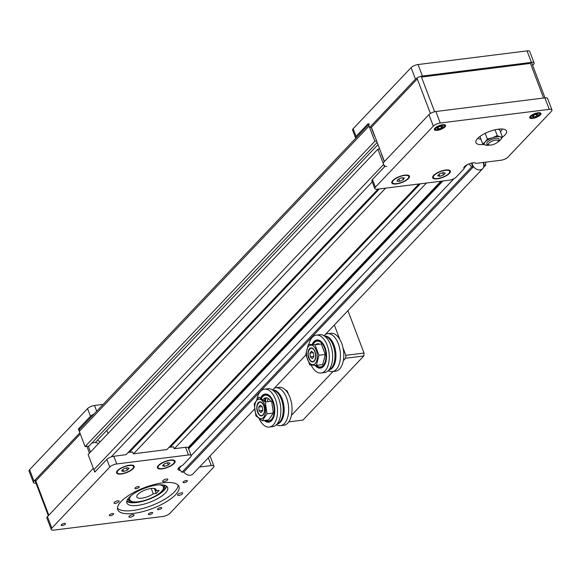 <?xml version="1.0" encoding="UTF-8"?>
<svg xmlns="http://www.w3.org/2000/svg" width="581" height="581" viewBox="0 0 581 581"><rect width="100%" height="100%" fill="white"/><g stroke="black" fill="none" stroke-linecap="round" stroke-linejoin="round"><path stroke-width="0.87" d="M106.868 430.296L108.081 433.484M368.543 124.733L79.597 429.221A2.731 2.092 43.5 0 0 79.306 431.385L85.08 446.578L88.987 446.092L377.163 142.41M369.342 123.898A2.731 2.092 43.5 0 0 369.051 126.062L374.818 141.256L85.08 446.578M374.818 141.256L376.633 141.03M91.958 442.954L95.248 442.54A3.275 2.506 -136.5 0 1 98.276 443.811M377.991 144.596L95.248 442.54M379.662 148.983L377.839 149.208L88.101 454.531L93.875 469.724A2.731 2.092 43.5 0 0 95.4 471.474M377.839 149.208L383.613 164.401A2.731 2.092 43.5 0 0 386.793 166.515M378.049 189.094L125.939 454.77M385.588 188.15L133.477 453.826M379.378 188.934L129.425 452.323M418.923 183.981L166.812 449.65M426.461 183.037L174.351 448.706M420.252 183.814L170.298 447.203M100.419 441.553A3.275 2.506 -136.5 0 1 97.637 440.028M381.427 153.631A1.089 0.835 43.5 0 0 381.463 154.234L384.288 161.678M371.23 127.297L374.469 135.823A1.089 0.835 43.5 0 0 374.868 136.375M469.078 163.871L471.692 166.929L181.955 472.251L183.799 472.019A6.551 5.018 43.5 0 0 190.394 475.214A6.551 5.018 43.5 0 0 192.957 473.965L254.565 409.046M471.692 166.929L473.537 166.696L183.799 472.019M181.417 465.926L178.854 468.627L181.955 472.251M467.291 164.67L463.994 168.149M454.095 178.578L191.185 455.627M178.585 467.93L178.854 468.627M442.904 180.974L188.636 448.917M483.421 162.448A7.095 5.432 -136.5 0 1 484.191 164.561L483.726 164.619A6.551 5.018 -136.5 0 1 483.813 165.411L485.665 165.178L485.803 162.15M485.665 165.178L483.443 167.517M473.537 166.696A6.551 5.018 -136.5 0 1 473.05 165.955L472.585 166.013A7.095 5.432 -136.5 0 1 471.619 163.094M472.092 163A6.551 5.018 43.5 0 0 480.131 169.892A6.551 5.018 43.5 0 0 482.702 168.643A6.551 5.018 43.5 0 0 482.956 162.506M29.609 469.659L33.981 481.162A5.454 1.866 159.2 0 0 33.422 482.535L29.05 471.031A5.454 1.866 -20.8 0 1 29.609 469.659L87.557 408.596A5.454 1.866 -20.8 0 1 94.514 405.487L103.157 404.405M33.422 482.535A5.454 1.866 159.2 0 0 35.993 483.152M93.933 414.115A5.454 1.866 159.2 0 0 90.469 416.265L78.399 428.989L80.011 428.785M78.399 428.989L79.851 432.823L33.981 481.162M80.309 434.029L36.276 480.429M64.331 523.387A2.295 0.784 159.2 0 0 62.087 524.178A2.295 0.784 159.2 0 0 61.179 525.268A2.295 0.784 159.2 0 0 62.305 525.522A2.295 0.784 159.2 0 0 64.549 524.73A2.295 0.784 159.2 0 0 65.464 523.641A2.295 0.784 159.2 0 0 64.331 523.387M178.926 495.404A2.731 0.93 -20.8 0 1 177.583 495.099A2.731 0.93 -20.8 0 1 178.672 493.799A2.731 0.93 -20.8 0 1 181.337 492.855A2.731 0.93 -20.8 0 1 182.681 493.16A2.731 0.93 -20.8 0 1 181.599 494.46A2.731 0.93 -20.8 0 1 178.926 495.404M130.231 517.192A2.731 0.93 -20.8 0 1 128.888 516.894A2.731 0.93 -20.8 0 1 129.977 515.594A2.731 0.93 -20.8 0 1 132.65 514.65A2.731 0.93 -20.8 0 1 133.993 514.955A2.731 0.93 -20.8 0 1 132.904 516.255A2.731 0.93 -20.8 0 1 130.231 517.192M110.455 515.688A2.295 0.784 -20.8 0 1 109.322 515.434A2.295 0.784 -20.8 0 1 110.237 514.345A2.295 0.784 -20.8 0 1 112.482 513.553A2.295 0.784 -20.8 0 1 113.607 513.807A2.295 0.784 -20.8 0 1 112.699 514.897A2.295 0.784 -20.8 0 1 110.455 515.688M136.063 488.701A2.295 0.784 -20.8 0 1 134.937 488.447A2.295 0.784 -20.8 0 1 135.852 487.35A2.295 0.784 -20.8 0 1 138.096 486.558A2.295 0.784 -20.8 0 1 139.222 486.82A2.295 0.784 -20.8 0 1 138.307 487.909A2.295 0.784 -20.8 0 1 136.063 488.701M158.591 509.66A2.295 0.784 -20.8 0 1 157.466 509.406A2.295 0.784 -20.8 0 1 158.373 508.317A2.295 0.784 -20.8 0 1 160.617 507.525A2.295 0.784 -20.8 0 1 161.75 507.779A2.295 0.784 -20.8 0 1 160.835 508.869A2.295 0.784 -20.8 0 1 158.591 509.66M184.206 482.673A2.295 0.784 -20.8 0 1 183.08 482.419A2.295 0.784 -20.8 0 1 183.988 481.322A2.295 0.784 -20.8 0 1 186.232 480.531A2.295 0.784 -20.8 0 1 187.358 480.785A2.295 0.784 -20.8 0 1 186.45 481.881A2.295 0.784 -20.8 0 1 184.206 482.673M115.343 503.364A2.731 0.93 -20.8 0 1 113.999 503.059A2.731 0.93 -20.8 0 1 115.089 501.759A2.731 0.93 -20.8 0 1 117.761 500.822A2.731 0.93 -20.8 0 1 119.105 501.127A2.731 0.93 -20.8 0 1 118.016 502.427A2.731 0.93 -20.8 0 1 115.343 503.364M164.038 481.576A2.731 0.93 -20.8 0 1 162.695 481.271A2.731 0.93 -20.8 0 1 163.777 479.971A2.731 0.93 -20.8 0 1 166.449 479.027A2.731 0.93 -20.8 0 1 167.793 479.332A2.731 0.93 -20.8 0 1 166.711 480.632A2.731 0.93 -20.8 0 1 164.038 481.576M151.532 512.464A2.295 0.784 159.2 0 0 149.288 513.255A2.295 0.784 159.2 0 0 148.373 514.345A2.295 0.784 159.2 0 0 149.499 514.599A2.295 0.784 159.2 0 0 151.743 513.807A2.295 0.784 159.2 0 0 152.658 512.718A2.295 0.784 159.2 0 0 151.532 512.464M170.429 460.079A9.441 3.232 159.2 0 0 157.611 466.507A9.441 3.232 159.2 0 0 162.07 468.882A9.441 3.232 159.2 0 0 172.586 464.8A9.441 3.232 159.2 0 0 174.053 460.261A9.441 3.232 159.2 0 0 170.429 460.079M129.556 465.199A9.441 3.232 159.2 0 0 116.737 471.627A9.441 3.232 159.2 0 0 121.197 474.002A9.441 3.232 159.2 0 0 131.713 469.92A9.441 3.232 159.2 0 0 133.18 465.381A9.441 3.232 159.2 0 0 129.556 465.199M162.833 482.847A32.739 11.199 159.2 0 0 130.776 494.14A32.739 11.199 159.2 0 0 117.74 509.733A32.739 11.199 159.2 0 0 133.855 513.379A32.739 11.199 159.2 0 0 165.912 502.078A32.739 11.199 159.2 0 0 178.948 486.486A32.739 11.199 159.2 0 0 162.833 482.847M117.485 508.186A32.739 11.199 159.2 0 0 132.766 510.503A32.739 11.199 159.2 0 0 178.113 485.157M156.906 485.055A21.824 7.466 159.2 0 0 135.54 492.586A21.824 7.466 159.2 0 0 126.847 502.986A21.824 7.466 159.2 0 0 137.595 505.412A21.824 7.466 159.2 0 0 158.962 497.881A21.824 7.466 159.2 0 0 167.655 487.488A21.824 7.466 159.2 0 0 156.906 485.055M166.667 486.217A21.824 7.466 -20.8 0 1 136.499 502.536A21.824 7.466 -20.8 0 1 126.738 501.381M47.453 516.632L51.818 528.136A5.454 1.866 159.2 0 0 51.259 529.502L46.894 517.998A5.454 1.866 -20.8 0 1 47.453 516.632L93.33 468.286L94.783 472.121L106.853 459.404A5.454 1.866 159.2 0 1 113.811 456.288L126.041 454.662M51.259 529.502A5.454 1.866 159.2 0 0 53.946 530.112L162.941 516.458A5.454 1.866 159.2 0 0 169.899 513.35L213.358 467.552A5.454 1.866 159.2 0 0 213.917 466.18A5.454 1.866 159.2 0 0 211.237 465.57L208.288 457.813M199.537 467.037L211.237 465.57M168.977 447.37L173.487 446.804L174.213 448.721L185.564 447.305A5.454 1.866 159.2 0 1 188.251 447.907L191.164 455.577A5.454 1.866 159.2 0 1 190.604 456.949L182.63 465.359A6.551 2.237 159.2 0 0 177.982 469.506A6.551 2.237 159.2 0 0 180.284 470.305M191.164 455.577A5.454 1.866 159.2 0 0 188.484 454.974L185.564 447.305M113.811 456.288L116.723 463.958A5.454 1.866 159.2 0 0 109.773 467.073L106.853 459.404M166.914 449.541L133.339 453.841L132.613 451.924L128.103 452.49M116.723 463.958L188.484 454.974M51.818 528.136L109.773 467.073M126.876 500.851A21.279 7.277 159.2 0 0 128.568 501.875A21.279 7.277 159.2 0 0 136.201 502.347A21.279 7.277 159.2 0 0 165.629 487.8A21.279 7.277 159.2 0 0 166.21 485.912M165.629 487.8L165.941 487.205A21.824 7.466 159.2 0 0 166.42 486.036M133.717 502.768A22.913 7.836 159.2 0 0 135.25 502.638A22.913 7.836 159.2 0 0 162.375 491.882M126.811 501.083A21.824 7.466 159.2 0 0 127.936 501.635L128.568 501.875M151.227 488.468L153.261 493.821A10.364 3.544 -20.8 0 1 141.931 498.149A10.364 3.544 -20.8 0 1 136.833 497.002A10.364 3.544 -20.8 0 1 140.958 492.063A10.364 3.544 -20.8 0 1 151.111 488.483A10.364 3.544 -20.8 0 1 156.216 489.638A10.364 3.544 -20.8 0 1 156.158 490.763L155.425 488.832M131.153 495.608A18.004 6.159 159.2 0 0 131.64 501.367A18.004 6.159 159.2 0 0 138.554 501.715A18.004 6.159 159.2 0 0 162.992 489.456A18.004 6.159 159.2 0 0 159.535 484.83M163.733 485.062A19.093 6.529 -20.8 0 1 164.009 485.578A19.093 6.529 -20.8 0 1 163.631 488.265L162.992 489.456M131.64 501.367L130.376 500.902A19.093 6.529 -20.8 0 1 128.307 499.144A19.093 6.529 -20.8 0 1 128.169 498.571M153.261 493.821L156.245 493.443L159.143 490.393L156.158 490.763M154.364 488.49L156.245 493.443M89.459 453.1L86.896 446.353M90.483 452.025L88.261 446.179M133.448 466.318A8.73 2.985 159.2 0 0 133.39 466.115A8.73 2.985 159.2 0 0 132.265 465.25A8.73 2.985 159.2 0 0 131.488 465.098M132.642 468.693A8.73 2.985 159.2 0 0 133.536 466.499A8.73 2.985 159.2 0 0 126.847 465.998A8.73 2.985 159.2 0 0 118.11 470.508A8.73 2.985 159.2 0 0 117.217 472.702A8.73 2.985 159.2 0 0 123.906 473.203A8.73 2.985 159.2 0 0 132.642 468.693M117.82 470.283A8.73 2.985 159.2 0 0 117.34 470.922A8.73 2.985 159.2 0 0 117.071 472.317A8.73 2.985 159.2 0 0 117.166 472.498M121.582 470.908L123.593 471.481L127.392 470.174L129.178 468.293L127.159 467.72L123.361 469.027L121.582 470.908M122.86 469.55L123.593 471.481M126.542 467.93L127.392 470.174M174.322 461.198A8.73 2.985 159.2 0 0 174.264 460.994A8.73 2.985 159.2 0 0 173.138 460.13A8.73 2.985 159.2 0 0 172.361 459.978M173.516 463.573A8.73 2.985 159.2 0 0 174.409 461.379A8.73 2.985 159.2 0 0 167.72 460.878A8.73 2.985 159.2 0 0 158.983 465.388A8.73 2.985 159.2 0 0 158.09 467.582A8.73 2.985 159.2 0 0 164.779 468.083A8.73 2.985 159.2 0 0 173.516 463.573M158.693 465.17A8.73 2.985 159.2 0 0 158.214 465.802A8.73 2.985 159.2 0 0 157.945 467.197A8.73 2.985 159.2 0 0 158.039 467.385M162.455 465.788L164.467 466.361L168.265 465.054L170.051 463.18L168.032 462.599L164.234 463.907L162.455 465.788M163.733 464.437L164.467 466.361M167.415 462.817L168.265 465.054M445.678 170.022A9.441 3.232 159.2 0 0 432.867 176.45A9.441 3.232 159.2 0 0 437.326 178.825A9.441 3.232 159.2 0 0 447.835 174.743A9.441 3.232 159.2 0 0 449.302 170.204A9.441 3.232 159.2 0 0 445.678 170.022M502.492 137.138A16.37 5.599 159.2 0 0 506.501 131.001A16.37 5.599 159.2 0 0 498.447 129.178A16.37 5.599 159.2 0 0 482.419 134.828A16.37 5.599 159.2 0 0 475.897 142.628A16.37 5.599 159.2 0 0 483.806 144.466M538.006 112.794A5.999 2.055 159.2 0 0 532.131 114.864A5.999 2.055 159.2 0 0 529.741 117.718A5.999 2.055 159.2 0 0 532.697 118.386A5.999 2.055 159.2 0 0 538.572 116.316A5.999 2.055 159.2 0 0 540.962 113.455A5.999 2.055 159.2 0 0 538.006 112.794M442.635 124.733A5.999 2.055 159.2 0 0 436.759 126.803A5.999 2.055 159.2 0 0 434.37 129.665A5.999 2.055 159.2 0 0 437.326 130.333A5.999 2.055 159.2 0 0 443.201 128.263A5.999 2.055 159.2 0 0 445.591 125.402A5.999 2.055 159.2 0 0 442.635 124.733M404.804 175.142A9.441 3.232 159.2 0 0 391.993 181.57A9.441 3.232 159.2 0 0 396.453 183.945A9.441 3.232 159.2 0 0 406.961 179.863A9.441 3.232 159.2 0 0 408.428 175.324A9.441 3.232 159.2 0 0 404.804 175.142M464.183 168.657A6.551 2.237 159.2 0 1 463.856 168.25A6.551 2.237 159.2 0 1 468.838 163.965A6.551 2.237 159.2 0 1 475.97 163.384L500.975 160.247A5.454 1.866 159.2 0 0 507.932 157.139L551.391 111.341A5.454 1.866 159.2 0 0 551.95 109.969A5.454 1.866 159.2 0 0 549.263 109.366L440.267 123.012A5.454 1.866 159.2 0 0 433.31 126.128L375.362 187.191A5.454 1.866 159.2 0 0 374.803 188.564A5.454 1.866 159.2 0 0 377.49 189.166L449.244 180.183A5.454 1.866 159.2 0 0 456.201 177.067L464.183 168.657L463.834 167.727M549.263 109.366L544.891 97.862A5.454 1.866 -20.8 0 1 547.578 98.465L551.95 109.969M544.891 97.862L435.895 111.508L440.267 123.012M433.31 126.128L428.945 114.624A5.454 1.866 -20.8 0 1 435.895 111.508M374.803 188.564L371.891 180.894A5.454 1.866 -20.8 0 1 372.45 179.522L384.52 166.798L383.068 162.963L428.945 114.624M532.654 65.312L533.547 64.368A5.454 1.866 159.2 0 0 534.106 63.002A5.454 1.866 159.2 0 0 531.419 62.392L422.423 76.046A5.454 1.866 159.2 0 0 415.473 79.154L369.596 127.5L371.412 127.268L384.426 161.533M415.473 79.154L411.101 67.65A5.454 1.866 -20.8 0 1 418.059 64.542L422.423 76.046M531.419 62.392L527.054 50.888L418.059 64.542M527.054 50.888A5.454 1.866 -20.8 0 1 529.741 51.498L534.106 63.002M355.833 138.133A5.454 1.866 -20.8 0 1 355.507 137.755L352.594 130.086A5.454 1.866 -20.8 0 1 353.154 128.721L356.066 136.382L368.136 123.666L369.596 127.5M411.101 67.65L353.154 128.721M416.802 79.437L371.412 127.268M529.545 63.525L422.365 76.946M355.507 137.755A5.454 1.866 -20.8 0 1 356.066 136.382M489.028 143.108A5.236 1.794 159.2 0 0 489.057 144.909A5.236 1.794 159.2 0 0 493.422 144.451A5.236 1.794 159.2 0 0 497.743 142.018A5.236 1.794 159.2 0 0 498.178 141.444A5.236 1.794 159.2 0 0 495.15 140.21A5.236 1.794 159.2 0 0 489.028 143.108M489.057 144.909L487.539 144.342A6.551 2.237 -20.8 0 1 486.827 143.739A6.551 2.237 -20.8 0 1 487.503 142.098A6.551 2.237 -20.8 0 1 494.053 138.714A6.551 2.237 -20.8 0 1 499.072 139.091A6.551 2.237 -20.8 0 1 498.941 140.014L498.178 141.444M500.473 131.785A13.094 4.481 159.2 0 0 502.086 129.011M477.887 138.205A13.094 4.481 159.2 0 0 480.93 139.215M492.477 137.77L497.256 135.62L500.052 136.818A9.093 3.108 159.2 0 0 492.477 137.77A9.093 3.108 159.2 0 0 485.208 141.917A9.093 3.108 159.2 0 0 485.513 145.112L482.717 143.914L485.208 141.917L487.365 139.019L492.477 137.77M500.052 136.818L502.5 137.123L500.35 140.021A9.093 3.108 159.2 0 0 500.052 136.818M497.75 142.018A9.093 3.108 159.2 0 0 500.35 140.021L497.619 142.142M489.856 145.054L485.513 145.112A9.093 3.108 159.2 0 0 489.761 145.047M482.717 143.914L480.022 136.826L480.509 136.056M502.5 137.123L499.805 130.035L498.128 129.222M497.256 135.62L495.041 129.795M487.365 139.019L485.2 133.318M444.697 124.777A5.454 1.866 -20.8 0 1 444.864 125.024L444.233 126.912C439.73 129.919 436.542 130.58 434.661 128.895A5.454 1.866 -20.8 0 1 434.617 128.604M442.947 126.513L441.371 126.062L438.408 127.086L437.014 128.554L438.59 129.004L441.553 127.987L442.947 126.513M440.892 126.23L441.553 127.987M438.016 127.5L438.59 129.004M540.069 112.83A5.454 1.866 -20.8 0 1 540.236 113.077L539.604 114.965C535.101 117.972 531.913 118.633 530.032 116.955A5.454 1.866 -20.8 0 1 529.988 116.658M538.318 114.573L536.75 114.123L533.779 115.14L532.385 116.607L533.961 117.057L536.924 116.04L538.318 114.573M536.263 114.29L536.924 116.04M533.387 115.554L533.961 117.057M433.942 175.113A8.73 2.985 159.2 0 0 433.462 175.745A8.73 2.985 159.2 0 0 433.194 177.14A8.73 2.985 159.2 0 0 433.288 177.328M434.239 175.331A8.73 2.985 159.2 0 0 433.339 177.525A8.73 2.985 159.2 0 0 440.035 178.026A8.73 2.985 159.2 0 0 448.772 173.516A8.73 2.985 159.2 0 0 449.665 171.322A8.73 2.985 159.2 0 0 442.976 170.821A8.73 2.985 159.2 0 0 434.239 175.331M449.571 171.141A8.73 2.985 159.2 0 0 449.52 170.937A8.73 2.985 159.2 0 0 448.394 170.073A8.73 2.985 159.2 0 0 447.61 169.921M445.3 173.123L443.288 172.542L439.49 173.85L437.704 175.731L439.723 176.304L443.521 174.997L445.3 173.123M442.664 172.76L443.521 174.997M438.989 174.38L439.723 176.304M408.697 176.261A8.73 2.985 159.2 0 0 408.646 176.058A8.73 2.985 159.2 0 0 407.521 175.193A8.73 2.985 159.2 0 0 406.736 175.041M394.935 183.705A8.73 2.985 159.2 0 0 404.34 181.149A8.73 2.985 159.2 0 0 408.792 176.442A8.73 2.985 159.2 0 0 406.322 175.375A8.73 2.985 159.2 0 0 396.917 177.939A8.73 2.985 159.2 0 0 392.465 182.645A8.73 2.985 159.2 0 0 394.935 183.705M393.068 180.226A8.73 2.985 159.2 0 0 392.589 180.865A8.73 2.985 159.2 0 0 392.32 182.26A8.73 2.985 159.2 0 0 392.415 182.441M401.536 177.822L397.883 179.435L396.983 181.156L399.728 181.265L403.374 179.652L404.282 177.931L401.536 177.822M402.698 177.866L403.374 179.652M398.864 179.006L399.728 181.265M285.758 390.352A3.711 2.019 82.9 0 1 287.82 392.313A3.711 2.019 82.9 0 1 288.169 393.657M288.808 421.864L302.933 420.099L363.786 355.979L345.615 358.252L345.855 355.318L364.018 353.045L363.786 355.979M291.451 415.335L333.036 371.506M343.349 360.641L345.615 358.252M345.855 355.318L343.03 347.888M339.791 339.362L334.336 324.99M364.018 353.045L347.925 310.668M272.714 390.098A17.154 9.34 82.9 0 1 283.586 403.875A17.154 9.34 82.9 0 1 276.977 424.13M265.314 401.34A17.154 9.34 82.9 0 1 265.982 397.789M274.486 388.057A19.093 10.393 82.9 0 1 275.721 387.759A19.093 10.393 82.9 0 1 288.031 403.069A19.093 10.393 82.9 0 1 280.463 425.655A19.093 10.393 82.9 0 1 276.396 424.74M275.721 387.759L279.091 387.338A19.093 10.393 82.9 0 1 291.408 402.648A19.093 10.393 82.9 0 1 283.84 425.234L280.463 425.655M267.572 401.689A19.093 10.393 82.9 0 1 267.979 398.319M264.428 401.239A17.154 9.34 82.9 0 1 265.052 397.97M272.903 390.229A17.154 9.34 82.9 0 1 282.678 403.984A17.154 9.34 82.9 0 1 277.122 423.956M256.824 399.677A19.093 10.393 82.9 0 1 264.558 389.154L267.935 388.733A19.093 10.393 82.9 0 1 275.358 392.625A19.093 10.393 82.9 0 1 280.245 404.049A19.093 10.393 82.9 0 1 278.916 421.029A19.093 10.393 82.9 0 1 272.678 426.628L269.308 427.057A19.093 10.393 82.9 0 1 259.177 418.676M264.558 389.154A19.093 10.393 82.9 0 1 276.876 404.47A19.093 10.393 82.9 0 1 269.308 427.057M264.304 420.491A14.184 7.72 -97.1 0 0 272.518 419.489A14.184 7.72 -97.1 0 0 274.319 405.407A14.184 7.72 -97.1 0 0 267.892 394.55A14.184 7.72 -97.1 0 0 260.419 398.457A14.184 7.72 -97.1 0 1 267.892 394.55A14.184 7.72 -97.1 0 1 274.319 405.407A14.184 7.72 -97.1 0 1 272.518 419.489A14.184 7.72 -97.1 0 1 264.304 420.491M260.68 398.675A13.9 7.568 82.9 0 1 269.657 395.952M270.499 417.187A10.364 5.643 -97.1 0 0 271.559 415.626M272.75 408.944A10.364 5.643 -97.1 0 0 272.424 406.119A10.364 5.643 -97.1 0 0 272.235 405.262M270.695 401.297A10.364 5.643 -97.1 0 0 262.67 400.222M272.569 419.206A13.9 7.568 82.9 0 1 264.747 420.441M264.449 420.477A14.046 7.647 -97.1 0 0 272.511 419.308A14.046 7.647 -97.1 0 0 274.247 405.429A14.046 7.647 -97.1 0 0 267.892 394.688A14.046 7.647 -97.1 0 0 260.499 398.522M324.481 336.05A17.154 9.34 82.9 0 1 334.017 345.092A17.154 9.34 82.9 0 1 328.744 370.09M317.575 344.431A17.154 9.34 82.9 0 1 317.756 343.741M325.418 334.387A19.093 10.393 82.9 0 1 327.488 333.712A19.093 10.393 82.9 0 1 338.316 343.756A19.093 10.393 82.9 0 1 332.238 371.608A19.093 10.393 82.9 0 1 328.171 370.7M327.488 333.712L330.865 333.291A19.093 10.393 82.9 0 1 341.686 343.335A19.093 10.393 82.9 0 1 335.615 371.186L332.238 371.608M316.667 344.548A17.154 9.34 82.9 0 1 316.827 343.93M324.677 336.181A17.154 9.34 82.9 0 1 333.109 345.208A17.154 9.34 82.9 0 1 328.897 369.908M308.86 344.388A19.093 10.393 82.9 0 1 316.333 335.114L319.71 334.685A19.093 10.393 82.9 0 1 327.132 338.578A19.093 10.393 82.9 0 1 330.531 344.729A19.093 10.393 82.9 0 1 330.691 366.981A19.093 10.393 82.9 0 1 324.452 372.588L321.082 373.009A19.093 10.393 82.9 0 1 311.162 365.086M316.333 335.114A19.093 10.393 82.9 0 1 327.154 345.15A19.093 10.393 82.9 0 1 321.082 373.009M315.018 365.318A14.184 7.72 -97.1 0 0 324.685 364.795A14.184 7.72 -97.1 0 0 324.982 347.445A14.184 7.72 -97.1 0 0 312.099 344.642A14.184 7.72 -97.1 0 1 324.982 347.445A14.184 7.72 -97.1 0 1 324.685 364.795A14.184 7.72 -97.1 0 1 315.018 365.318M312.44 344.656A13.9 7.568 82.9 0 1 321.431 341.911M323.653 360.859A10.364 5.643 -97.1 0 0 324.38 358.034M323.907 350.844A10.364 5.643 -97.1 0 0 323.385 349.21A10.364 5.643 -97.1 0 0 322.724 347.721M319.579 344.184A10.364 5.643 -97.1 0 0 315.606 344.678M324.343 365.166A13.9 7.568 82.9 0 1 315.454 365.333M315.149 365.326A14.046 7.647 -97.1 0 0 324.663 364.621A14.046 7.647 -97.1 0 0 324.917 347.511A14.046 7.647 -97.1 0 0 312.2 344.642M256.904 409.54A7.095 3.864 -97.1 0 0 261.588 415.887A7.095 3.864 -97.1 0 0 264.508 408.167A7.095 3.864 -97.1 0 0 259.823 401.812A7.095 3.864 -97.1 0 0 256.904 409.54M261.748 410.462A7.095 3.864 -97.1 0 0 262.053 411.428M254.856 409.91A9.819 5.345 82.9 0 1 258.741 399.234A9.819 5.345 82.9 0 1 265.386 408.007A9.819 5.345 82.9 0 1 261.501 418.676A9.819 5.345 82.9 0 1 254.856 409.91M262.278 420.746L266.999 413.817L265.321 401.965L258.923 397.048L254.202 403.984L255.88 415.829L262.278 420.746L268.611 419.954L273.331 413.026L271.654 401.173L265.321 401.965M266.999 413.817L273.331 413.026M266.272 401.849A7.095 3.864 -97.1 0 0 264.37 401.246L264.202 401.268M308.758 358.223A7.095 3.864 -97.1 0 0 312.774 361.948A7.095 3.864 -97.1 0 0 315.033 351.607A7.095 3.864 -97.1 0 0 311.009 347.874A7.095 3.864 -97.1 0 0 308.758 358.223M307.545 359.494A9.819 5.345 82.9 0 1 308.62 346.283A9.819 5.345 82.9 0 1 316.238 350.328A9.819 5.345 82.9 0 1 315.171 363.539A9.819 5.345 82.9 0 1 307.545 359.494M316.369 365.369L318.954 355.274L314.96 344.758L308.38 344.337L305.788 354.432L309.782 364.941L316.369 365.369L322.702 364.577L325.287 354.483L321.293 343.967L314.96 344.758M318.954 355.274L325.287 354.483M310.835 361.055A7.095 3.864 -97.1 0 0 312.912 361.927M311.147 347.859A7.095 3.864 -97.1 0 0 308.947 349.973M310.254 360.423A7.095 3.864 -97.1 0 0 310.617 360.845M311.525 351.156L313.493 352.972L313.863 356.727L312.266 358.673L310.29 356.857L309.92 353.095L311.525 351.156M313.188 352.689L309.92 353.095M313.834 356.414L310.29 356.857M259.649 414.994A7.095 3.864 -97.1 0 0 261.726 415.865M259.961 401.805A7.095 3.864 -97.1 0 0 257.761 403.911M259.068 414.369A7.095 3.864 -97.1 0 0 259.431 414.783M260.339 405.095L262.307 406.911L262.677 410.665L261.08 412.612L259.104 410.796L258.734 407.034L260.339 405.095M262.002 406.627L258.734 407.034M262.648 410.353L259.104 410.796M369.051 126.062L79.306 431.385M383.613 164.401L93.875 469.724M372.254 181.838L111.218 456.913M440.863 181.228L188.055 447.631M90.469 416.265L87.557 408.596M94.514 405.487L96.693 411.21M164.445 485.215A19.645 6.718 -20.8 0 1 162.281 490.546M132.889 501.708A19.645 6.718 -20.8 0 1 127.74 499.159M48.811 515.202L35.339 479.732M372.45 179.522L375.362 187.191M416.94 78.014L430.412 113.484M421.16 76.278L434.639 111.748M530.133 62.552L543.605 98.022M435.982 128.031A4.801 1.641 159.2 0 0 437.856 129.774A4.801 1.641 159.2 0 0 443.978 127.036A4.801 1.641 159.2 0 0 442.105 125.293A4.801 1.641 159.2 0 0 435.982 128.031M531.354 116.091A4.801 1.641 159.2 0 0 533.227 117.827A4.801 1.641 159.2 0 0 539.35 115.089A4.801 1.641 159.2 0 0 537.476 113.353A4.801 1.641 159.2 0 0 531.354 116.091M261.072 399.002A13.152 7.161 82.9 0 1 267.986 395.552A13.152 7.161 82.9 0 1 273.883 405.589A13.152 7.161 82.9 0 1 272.562 418.08A13.152 7.161 82.9 0 1 265.582 420.332M265.713 420.317A13.036 7.095 -97.1 0 0 272.547 417.913A13.036 7.095 -97.1 0 0 273.811 405.611A13.036 7.095 -97.1 0 0 267.972 395.668A13.036 7.095 -97.1 0 0 261.123 399.045M265.226 420.375A13.537 7.371 -97.1 0 0 272.7 418.61A13.537 7.371 -97.1 0 0 274.203 405.502A13.537 7.371 -97.1 0 0 268.066 395.138A13.537 7.371 -97.1 0 0 260.934 398.893M312.97 344.686A13.152 7.161 82.9 0 1 324.634 347.91A13.152 7.161 82.9 0 1 324.634 363.459A13.152 7.161 82.9 0 1 316.202 365.362M316.311 365.362A13.036 7.095 -97.1 0 0 324.597 363.314A13.036 7.095 -97.1 0 0 324.568 347.968A13.036 7.095 -97.1 0 0 313.036 344.686M315.911 365.355A13.537 7.371 -97.1 0 0 324.815 363.938A13.537 7.371 -97.1 0 0 324.917 347.721A13.537 7.371 -97.1 0 0 312.781 344.671M313.166 349.021A6.769 3.682 82.9 0 1 315.425 358.165A6.769 3.682 82.9 0 1 310.624 360.801A6.769 3.682 82.9 0 1 308.366 351.665A6.769 3.682 82.9 0 1 313.166 349.021M261.98 402.96A6.769 3.682 82.9 0 1 264.232 412.103A6.769 3.682 82.9 0 1 259.438 414.747A6.769 3.682 82.9 0 1 257.18 405.603A6.769 3.682 82.9 0 1 261.98 402.96M441.516 181.149L188.288 447.995M482.702 168.643L324.089 335.789M305.918 354.933L272.612 390.025M210.039 455.969L213.917 466.18M48.346 515.688L34.875 480.218M133.39 466.115L133.536 466.499M131.8 465.112L132.265 465.25M117.594 470.508L117.34 470.922M117.071 472.317L117.217 472.702M174.264 460.994L174.409 461.379M172.673 459.992L173.138 460.13M158.468 465.388L158.214 465.802M157.945 467.197L158.09 467.582M531.535 62.378L545.007 97.848M433.194 177.14L433.339 177.525M433.716 175.331L433.462 175.745M447.929 169.935L448.394 170.073M449.52 170.937L449.665 171.322M408.646 176.058L408.792 176.442M407.056 175.055L407.521 175.193M392.843 180.451L392.589 180.865M392.32 182.26L392.465 182.645M266.113 397.782L265.415 401.369M317.88 343.734L317.698 344.417M313.05 361.912L310.675 361.012C307.109 355.173 307.313 350.786 311.285 347.837M261.857 415.858L259.482 414.95C255.923 409.111 256.127 404.725 260.099 401.783"/></g></svg>
